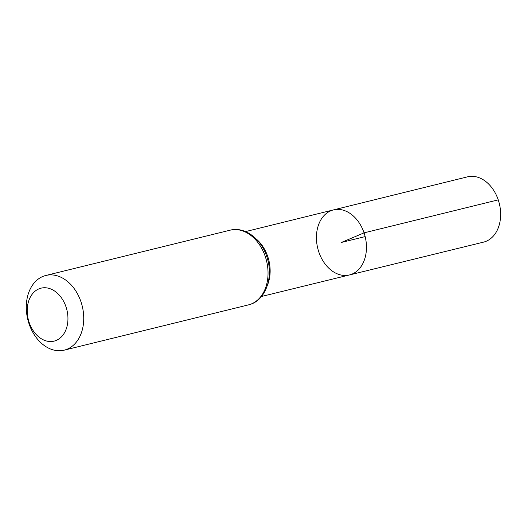 <?xml version="1.0" encoding="UTF-8"?>
<svg xmlns="http://www.w3.org/2000/svg" width="527" height="527" viewBox="0 0 527 527"><rect width="100%" height="100%" fill="white"/><g stroke="black" fill="none" stroke-linecap="round" stroke-linejoin="round"><path stroke-width="0.79" d="M364.058 232.848A33.491 24.413 76.2 0 1 349.421 274.962A33.491 24.413 76.2 0 1 317.735 248.257A33.491 24.413 76.2 0 1 333.439 209.911A33.491 24.413 76.2 0 1 364.058 232.848A33.491 24.413 76.2 0 1 349.421 274.962L483.549 242.13A33.616 24.506 76.2 0 0 498.239 199.865A33.616 24.506 76.2 0 0 467.502 176.841L333.439 209.911A33.491 24.413 76.2 0 1 364.058 232.848M65.994 306.839A27.272 19.881 76.2 0 1 45.921 340.844A27.272 19.881 76.2 0 1 30.823 296.246A27.272 19.881 76.2 0 1 65.994 306.839M80.98 301.813A38.458 28.036 76.2 0 1 64.189 350.159A38.458 28.036 76.2 0 1 27.793 319.507A38.458 28.036 76.2 0 1 45.836 275.469A38.458 28.036 76.2 0 1 80.98 301.813M365.152 236.603L341.443 242.433L364.058 232.848L498.239 199.865M256.313 239.074A33.399 24.347 76.2 0 1 267.742 256.53A33.399 24.347 76.2 0 1 267.564 284.87M265.279 256.53A38.458 28.036 76.2 0 1 248.494 304.876C265.76 301.101 274.066 276.695 266.675 256.353C261.023 238.672 244.752 226.3 230.134 230.18A38.458 28.036 76.2 0 1 265.279 256.53M261.511 296.477L349.421 274.962M245.569 231.59L333.439 209.911M64.189 350.159L248.494 304.876M45.836 275.469L230.134 230.18"/></g></svg>
